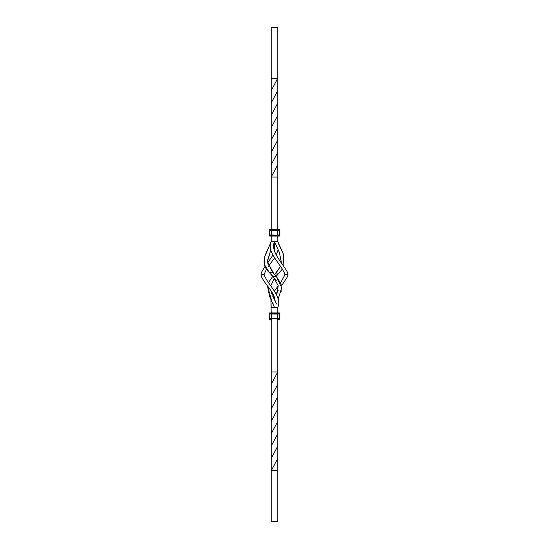 <?xml version="1.0" encoding="UTF-8"?>
<svg xmlns="http://www.w3.org/2000/svg" width="549" height="549" viewBox="0 0 549 549"><rect width="100%" height="100%" fill="white"/><g stroke="black" fill="none" stroke-linecap="round" stroke-linejoin="round"><path stroke-width="0.82" d="M277.794 470.768L277.794 458.415L271.206 470.768L271.206 521.55L277.794 521.55L277.794 470.768L271.206 470.768L271.206 446.056L277.794 433.71L277.794 319.168M271.206 446.056L271.206 396.659L277.794 384.3M271.206 458.415L277.794 446.056L277.794 433.71M271.206 409.005L277.794 396.659M277.794 458.415L277.794 446.056M271.206 421.358L277.794 409.005M271.206 396.659L271.206 319.168M271.206 433.71L277.794 421.358M271.206 384.3L277.794 371.947L271.206 371.947M277.794 313.28L277.794 307.44L271.206 307.44L270.911 299.205L271.206 313.28M276.209 303.357L275.028 300.866C274.987 292.754 265.002 284.636 261.399 276.518L261.015 274.5L264.131 274.5L266.539 268.941M281.157 291.828L281.143 284.169L276.408 276.518L273.937 273.924L267.315 261.859L270.911 249.795L267.294 261.139L272.592 272.482L274.5 274.5L275.063 273.924L274.5 274.5M274.5 299.802L274.795 299.205L274.5 299.802M276.312 280.765L269.298 272.482L272.592 272.482M276.504 304.029L270.815 290.387L271.844 294.003M270.753 285.844L274.5 278.158L270.753 285.844M276.147 276.222L277.76 274.534M261.399 276.518C265.002 284.636 274.987 292.754 275.028 300.866L272.675 296.007M276.408 272.482L280.614 266.265L275.063 273.924L278.357 273.924L277.231 275.076L275.063 275.076M277.794 307.44C282.433 296.652 268.681 285.864 264.206 275.076L264.131 274.5M278.089 299.205L281.706 287.861L276.408 276.518L273.114 276.518L271.206 274.5M261.399 272.482L265.092 266.265L261.399 272.482L261.015 274.5M267.459 263.156L272.853 255.237L267.459 263.156M274.5 251.085L274.5 241.56L271.206 241.56L264.591 257.021L264.543 264.755L269.298 272.489C258.435 262.175 267.37 251.867 271.206 241.56C266.567 252.348 280.319 263.136 284.794 273.924L284.869 274.5L287.985 274.5L287.601 272.482C282.062 262.175 270.286 251.867 274.5 241.56L274.5 251.085M276.751 295.012L278.233 285.768L273.114 276.518M272.249 295.012L272.853 293.763L272.249 295.012M274.5 290.97L278.247 285.844L274.5 290.97M280.614 282.735L284.794 275.076L280.614 282.735M272.915 303.35L273.217 304.043M274.205 299.205L274.5 297.915M276.147 293.763L278.185 290.387M281.541 285.844L287.601 276.518L287.985 274.5M284.869 274.5L284.794 275.076M274.5 307.44L269.669 296.645L267.459 285.844L271.734 300.866M268.386 282.735L272.853 276.222L268.386 282.735M278.357 273.924L282.461 268.941L277.794 274.5M278.741 244.154L283.819 255.21L283.908 266.265L283.311 253.913L277.794 241.56L274.5 241.56L279.331 252.355L281.541 263.156L279.331 252.355L274.5 241.56M268.386 266.265L274.5 258.03M276.147 255.237L278.089 249.795M271.426 319.518L269.779 319.518A0.549 0.549 -90 0 1 269.23 318.969A0.549 0.549 90 0 0 269.779 319.518L271.426 319.518L271.426 318.969L269.23 318.969L269.504 318.42M278.398 319.518L277.574 319.518L278.398 319.518L277.574 319.518L278.398 319.518L277.574 319.518L277.574 318.969L269.23 318.695M279.352 318.42L279.77 318.969L277.574 318.969L279.523 318.42L279.77 318.969A0.549 0.549 -90 0 1 279.221 319.518L277.574 319.518L279.221 319.518A0.549 0.549 90 0 0 279.4 319.491M279.112 312.93L279.221 312.93A0.549 0.549 -90 0 1 279.77 313.479L279.221 312.93L269.779 312.93A0.549 0.549 90 0 0 269.23 313.479A0.549 0.549 -90 0 1 269.779 312.93L270.348 312.93M278.165 312.93L277.574 312.93L278.741 312.93L277.574 312.93L277.574 313.479L277.574 312.93L278.165 312.93M269.861 312.93L269.23 313.479L269.504 314.028L269.236 313.39M278.37 312.93L270.856 312.93M279.393 318.42L279.235 318.42A4.667 4.667 -90 0 0 279.221 314.028L277.574 313.754L279.77 313.479L279.496 314.028L279.77 313.479L271.426 313.479L271.426 312.93L269.998 312.93M277.794 152.341L271.206 164.7L271.206 152.341L277.794 139.995L277.794 229.832M277.794 235.72L277.794 241.56M271.206 115.29L271.206 102.944L277.794 90.585L277.794 102.944L271.206 115.29L271.206 152.341M271.206 164.7L271.206 229.832M277.794 139.995L277.794 127.642L271.206 139.995M277.794 90.585L277.794 78.233L271.206 90.585L271.206 102.944M277.794 164.7L271.206 177.053L277.794 177.053M271.206 235.72L271.206 241.56C266.567 252.348 280.319 263.136 284.794 273.924M277.794 102.944L277.794 127.642M271.206 78.233L271.206 27.45L277.794 27.45L277.794 78.233L271.206 78.233L271.206 90.585M277.794 115.29L271.206 127.642M278.309 318.42L269.634 318.42M269.648 318.42L269.779 318.42A4.667 4.667 -90 0 1 269.779 314.028L269.779 314.028A4.667 4.667 90 0 0 269.779 318.42L277.574 318.42L277.574 314.028L271.426 314.028L278.082 314.028M269.504 314.028L269.957 314.028M279.427 314.028L279.77 313.754M278.569 230.58L277.574 230.306L279.496 230.58L279.77 230.031A0.549 0.549 90 0 0 279.221 229.482L270.348 229.482M277.574 229.606L277.574 230.031L279.77 230.031L279.112 229.482M277.574 230.031L269.23 230.031L269.504 230.58L269.23 230.031L277.574 230.031L277.574 229.482L278.165 229.482L270.63 229.482M269.861 229.482L269.779 229.482A0.549 0.549 -90 0 0 269.23 230.031A0.549 0.549 -90 0 1 269.779 229.482L269.23 230.031M269.998 229.482L270.856 229.482M278.398 236.07L269.779 236.07A0.549 0.549 -90 0 1 269.23 235.521L269.504 234.972L279.77 235.247L270.76 234.972M279.4 236.043A0.549 0.549 90 0 1 279.221 236.07L277.574 236.07L277.574 235.521L277.574 236.07L279.221 236.07A0.549 0.549 90 0 0 279.77 235.521L279.221 236.07L271.426 236.07L271.426 230.58L269.772 230.58L271.426 230.58L271.426 229.482L270.897 229.482M278.858 318.42L271.426 318.695L271.426 314.028L270.925 314.028M279.77 235.521L269.23 235.521L269.779 236.07A0.549 0.549 -90 0 1 269.23 235.521L269.607 234.972M270.451 230.58L279.043 230.58M278.309 234.972L279.002 234.972M270.815 234.972L269.779 234.972A4.667 4.667 -90 0 1 269.779 230.58L269.957 230.58M277.574 235.521L277.574 234.972L279.221 234.972A4.667 4.667 90 0 0 279.221 230.58M270.465 234.972L269.765 234.972A4.667 4.667 -90 0 1 269.779 230.58M277.574 313.479L271.426 313.754L269.23 313.479L269.779 312.93L269.23 313.479M278.261 234.972L277.574 234.972L277.574 230.58L278.082 230.58M279.77 318.969L279.221 319.518L277.574 319.518M269.23 318.969L269.779 319.518M271.426 312.93L270.897 312.93M278.535 318.42L278.933 318.42M270.465 318.42L270.067 318.42M270.431 314.028L270.067 314.028M271.426 236.07L269.779 236.07M270.431 230.58L270.067 230.58M271.426 234.972L270.808 234.972"/></g></svg>
